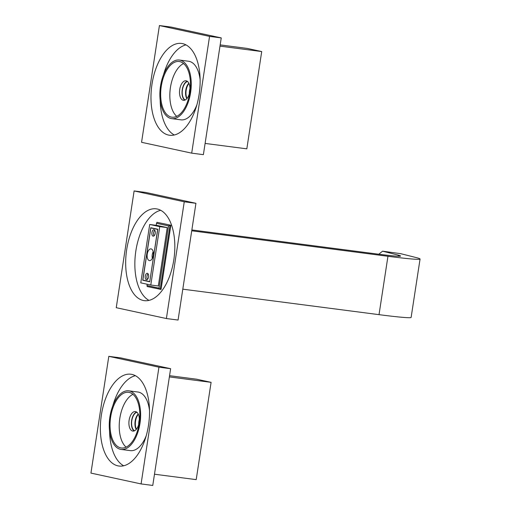 <?xml version="1.0" encoding="UTF-8"?>
<svg xmlns="http://www.w3.org/2000/svg" width="511" height="511" viewBox="0 0 511 511"><rect width="100%" height="100%" fill="white"/><g stroke="black" fill="none" stroke-linecap="round" stroke-linejoin="round"><path stroke-width="0.77" d="M205.103 143.425L246.826 148.842L261.715 51.554L247.171 48.411L220.177 44.904M261.715 51.554L219.986 46.137M159.419 25.55L171.108 27.07L221.244 37.91L203.384 154.661L191.695 153.147L141.56 142.301L159.419 25.55L209.561 36.396L221.244 37.91M209.561 36.396L191.695 153.147M182.555 43.62A46.29 24.049 97.4 0 1 199.271 93.443A46.29 24.049 97.4 0 1 169.595 135.255A46.29 24.049 97.4 0 1 168.56 135.076A46.29 24.049 97.4 0 1 151.844 85.248A46.29 24.049 97.4 0 1 181.52 43.441A46.29 24.049 97.4 0 1 182.555 43.62M174.296 134.993A46.29 24.049 97.4 0 1 160.167 100.067M163.418 75.053A46.29 24.049 97.4 0 1 186.004 44.898M171.753 118.648A29.549 15.349 -82.6 0 0 190.699 91.961A29.549 15.349 -82.6 0 0 180.025 60.157A29.549 15.349 -82.6 0 0 179.367 60.043A29.549 15.349 -82.6 0 0 160.422 86.729A29.549 15.349 -82.6 0 0 171.096 118.533A29.549 15.349 -82.6 0 0 171.753 118.648L180.932 119.842A29.549 15.349 -82.6 0 0 196.882 104.832M200.133 79.825A29.549 15.349 -82.6 0 0 189.204 61.352A29.549 15.349 -82.6 0 0 188.546 61.237L179.367 60.043M179.802 61.62A28.073 14.583 -82.6 0 0 179.176 61.512A28.073 14.583 -82.6 0 0 161.182 86.864A28.073 14.583 -82.6 0 0 171.319 117.076A28.073 14.583 -82.6 0 0 171.945 117.185A28.073 14.583 -82.6 0 0 189.939 91.833A28.073 14.583 -82.6 0 0 179.802 61.62M183.577 63.549A28.073 14.583 -82.6 0 0 170.278 88.659A28.073 14.583 -82.6 0 0 176.723 116.342M186.228 80.808A9.85 5.116 97.4 0 1 189.785 91.412A9.85 5.116 97.4 0 1 183.468 100.309A9.85 5.116 97.4 0 1 183.251 100.271A9.85 5.116 -82.6 0 1 179.693 89.668A9.85 5.116 -82.6 0 1 186.01 80.77A9.85 5.116 -82.6 0 1 186.228 80.808M187.224 81.236A9.85 5.116 -82.6 0 0 182.172 90.204A9.85 5.116 -82.6 0 0 184.765 100.169M187.594 81.524A9.454 4.912 -82.6 0 0 182.37 90.23A9.454 4.912 -82.6 0 0 185.193 99.99M188.84 83.197A9.454 4.912 -82.6 0 0 186.828 98.68M189.3 93.762A9.652 5.014 97.4 0 1 189.971 88.588M189.964 89.221L189.453 93.149M154.482 474.214L196.205 479.631L211.094 382.343L196.556 379.194L169.556 375.694M211.094 382.343L169.371 376.92M108.805 356.339L120.487 357.853L170.629 368.699L152.763 485.45L141.081 483.93L90.939 473.09L108.805 356.339L158.947 367.185L170.629 368.699M158.947 367.185L141.081 483.93M131.94 374.41A46.29 24.049 97.4 0 1 148.656 424.232A46.29 24.049 97.4 0 1 118.98 466.038A46.29 24.049 97.4 0 1 117.945 465.86A46.29 24.049 97.4 0 1 101.229 416.037A46.29 24.049 97.4 0 1 130.905 374.231A46.29 24.049 97.4 0 1 131.94 374.41M123.681 465.777A46.29 24.049 97.4 0 1 109.552 430.85M112.797 405.843A46.29 24.049 97.4 0 1 135.383 375.687M121.139 449.437A29.549 15.349 -82.6 0 0 140.078 422.75A29.549 15.349 -82.6 0 0 129.411 390.947A29.549 15.349 -82.6 0 0 128.746 390.832A29.549 15.349 -82.6 0 0 109.808 417.519A29.549 15.349 -82.6 0 0 120.475 449.322A29.549 15.349 -82.6 0 0 121.139 449.437L130.318 450.632A29.549 15.349 -82.6 0 0 146.267 435.621M149.512 410.608A29.549 15.349 -82.6 0 0 138.59 392.141A29.549 15.349 -82.6 0 0 137.925 392.026L128.746 390.832M129.187 392.41A28.073 14.583 -82.6 0 0 128.555 392.301A28.073 14.583 -82.6 0 0 110.561 417.653A28.073 14.583 -82.6 0 0 120.698 447.866A28.073 14.583 -82.6 0 0 121.324 447.975A28.073 14.583 -82.6 0 0 139.324 422.623A28.073 14.583 -82.6 0 0 129.187 392.41M132.962 394.332A28.073 14.583 -82.6 0 0 119.663 419.448A28.073 14.583 -82.6 0 0 126.102 447.131M135.613 411.598A9.85 5.116 97.4 0 1 139.164 422.201A9.85 5.116 97.4 0 1 132.854 431.092A9.85 5.116 97.4 0 1 132.636 431.054A9.85 5.116 -82.6 0 1 129.079 420.457A9.85 5.116 -82.6 0 1 135.389 411.559A9.85 5.116 -82.6 0 1 135.613 411.598M136.603 412.026A9.85 5.116 -82.6 0 0 131.551 420.994A9.85 5.116 -82.6 0 0 134.144 430.958M136.974 412.307A9.454 4.912 -82.6 0 0 131.755 421.019A9.454 4.912 -82.6 0 0 134.578 430.773M138.219 413.987A9.454 4.912 -82.6 0 0 136.213 429.47M138.679 424.552A9.652 5.014 97.4 0 1 139.35 419.378M139.35 420.01L138.839 423.938M150.758 227.714L157.778 229.235L149.742 281.772L142.722 280.252L150.758 227.714M159.732 226.641L150.796 285.01L140.768 282.845L149.704 224.47L159.732 226.641L167.244 227.612L158.308 285.988L150.796 285.01M147.181 284.231L146.983 285.547L159.017 288.153L168.541 225.888L156.507 223.281L156.2 225.313M167.244 227.612L157.216 225.447L149.704 224.47M146.983 285.547L147.168 286.524L161.035 289.45L170.859 225.236L156.992 222.311L156.507 223.281M159.017 288.153L160.205 289.341L170.029 225.127L168.541 225.888M170.859 225.236L156.992 222.311M148.988 300.385A46.29 24.049 97.4 0 1 135.581 252.836A46.29 24.049 97.4 0 1 160.69 210.289M143.252 300.468A46.29 24.049 97.4 0 1 126.536 250.645A46.29 24.049 97.4 0 1 156.213 208.833A46.29 24.049 97.4 0 1 157.247 209.012A46.29 24.049 97.4 0 1 173.964 258.841A46.29 24.049 97.4 0 1 144.287 300.647A46.29 24.049 97.4 0 1 143.252 300.468M166.388 318.538L116.246 307.692L134.112 190.942L184.254 201.788L166.388 318.538L178.071 320.058L195.937 203.308L184.254 201.788M134.112 190.942L145.795 192.462L195.937 203.308M191.734 230.793L387.951 256.279A66.973 2.498 8.7 0 0 420.061 259.039A66.973 2.498 8.7 0 0 415.667 257.448L400.765 253.686L382.586 251.176L397.488 254.938A47.274 1.763 8.7 0 1 400.592 256.056A47.274 1.763 8.7 0 1 377.923 254.114L191.861 229.944M182.797 289.169L379.021 314.655A66.973 2.498 8.7 0 0 411.125 317.414L420.061 259.039M378.779 254.223L382.586 251.176M399.608 256.26L397.488 254.938M142.722 280.252L145.047 280.552M149.672 281.555L142.85 280.079L150.834 227.932L157.65 229.407L149.774 281.567M149.359 260.578A5.908 3.072 97.4 0 1 147.225 254.216A5.908 3.072 97.4 0 1 151.013 248.883A5.908 3.072 97.4 0 1 151.141 248.902A5.908 3.072 97.4 0 1 153.281 255.264A5.908 3.072 97.4 0 1 149.487 260.604A5.908 3.072 97.4 0 1 149.359 260.578M146.427 279.747A3.251 1.686 -82.6 0 0 146.497 279.76A3.251 1.686 -82.6 0 0 148.58 276.821A3.251 1.686 -82.6 0 0 147.404 273.321A3.251 1.686 -82.6 0 0 147.334 273.308A3.251 1.686 -82.6 0 0 145.252 276.247A3.251 1.686 -82.6 0 0 146.427 279.747M154.079 229.739A3.251 1.686 97.4 0 1 155.248 233.233A3.251 1.686 97.4 0 1 153.166 236.171A3.251 1.686 97.4 0 1 153.096 236.159A3.251 1.686 97.4 0 1 151.92 232.658A3.251 1.686 97.4 0 1 154.003 229.726A3.251 1.686 97.4 0 1 154.079 229.739M150.834 227.932L153.159 228.232M152.323 258.4A5.908 3.072 97.4 0 1 153.185 251.731M147.385 279.434A3.251 1.686 97.4 0 1 146.913 276.534A3.251 1.686 97.4 0 1 148.113 273.851M154.782 230.263A3.251 1.686 -82.6 0 0 153.581 232.946A3.251 1.686 -82.6 0 0 154.06 235.852M188.968 83.465A9.652 5.014 -82.6 0 0 187.02 98.457M138.347 414.255A9.652 5.014 -82.6 0 0 136.399 429.246M387.951 256.279L379.021 314.655"/></g></svg>
